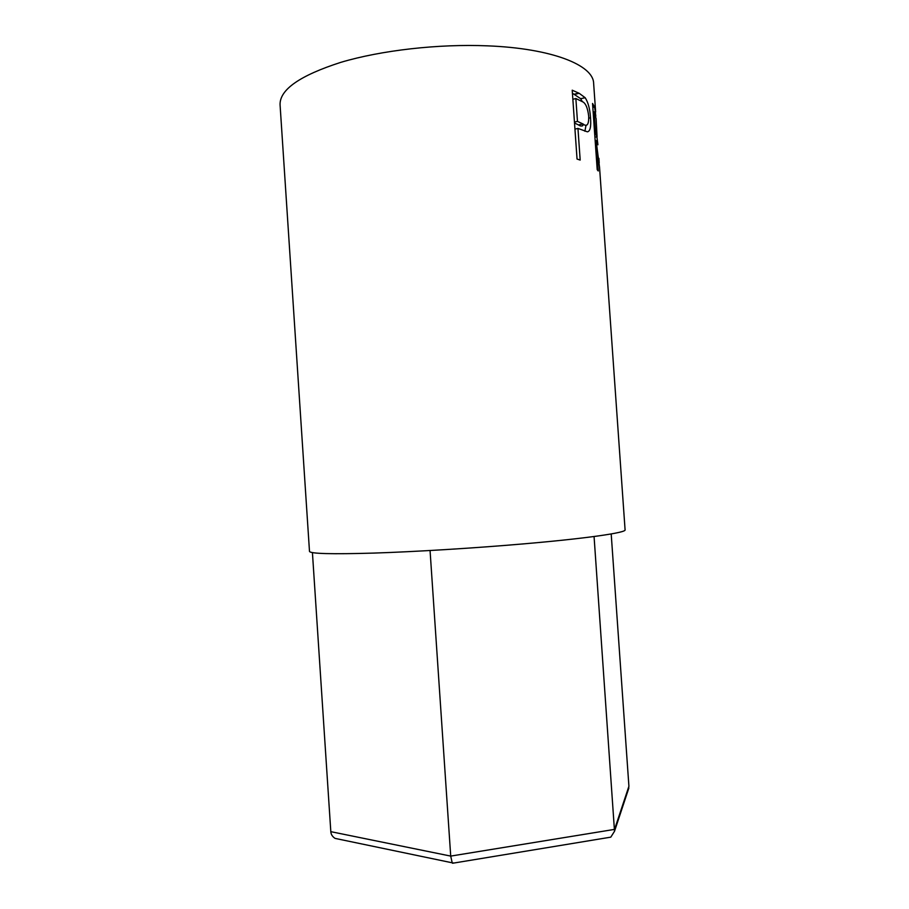 <?xml version="1.0" encoding="UTF-8"?>
<svg xmlns="http://www.w3.org/2000/svg" width="909" height="909" viewBox="0 0 909 909"><rect width="100%" height="100%" fill="white"/><g stroke="black" fill="none" stroke-linecap="round" stroke-linejoin="round"><path stroke-width="1.36" d="M454.011 863.016L452.193 862.8L450.716 856.096L614.564 829.383L628.914 786.274L611.2 533.947M452.546 863.255L610.791 837.155L614.518 831.269L594.066 536.515M341.523 839.734L335.091 838.393C332.399 836.644 330.978 834.394 330.819 831.667L450.716 856.096L430.059 550.524M330.819 831.667L312.423 552.615M610.791 837.155L606.053 837.939M628.914 786.274L627.744 791.387M572.216 90.196L579.181 93.297L585.18 97.729C588.18 102.376 589.964 109.08 590.52 117.84C591.214 126.692 590.168 131.362 587.384 131.828L577.954 128.408L580.181 160.075L577.045 159.041L572.216 90.196M595.645 111.966L593.634 83.367C593.463 65.164 552.093 48.382 487.599 45.848C438.433 43.768 381.189 50.313 340.818 62.346C299.89 75.515 279.642 89.65 280.063 104.74L309.492 551.388C310.23 553.74 331.592 554.308 373.61 553.092C414.993 551.752 472.862 548.229 521.948 544.014C586.35 538.526 626.415 532.674 625.085 529.867L599.554 167.392L596.099 140.52L598.247 170.96L597.202 169.676L592.543 103.456L594.645 107.137L595.827 116.182M596.906 136.895L597.929 144.792M598.917 158.348L599.201 162.881M582.692 125.737L581.976 126.01M595.645 112.012L594.293 112.148M596.099 140.52L595.168 140.645M597.077 136.873L596.122 118.693L594.077 111.796L595.622 133.759L597.077 136.873L594.918 137.123M595.622 133.759L594.691 133.896M594.077 111.796L593.145 111.932M572.431 93.229L580.646 98.672L582.396 101.728M585.18 97.729L580.646 98.672M590.52 117.84L588.793 118.147M586.066 125.09L584.873 131.237M577.954 128.408L574.954 129.146M574.522 123.022L578.51 124.931C580.806 126.59 582.51 126.374 583.635 124.283M582.953 123.954C586.953 127.215 588.873 124.703 588.714 116.432C587.714 107.66 585.476 102.683 581.999 101.49L575.863 98.524L577.465 121.374L582.953 123.954L578.51 124.931M577.465 121.374L574.454 122.124M575.863 98.524L572.852 99.308M594.6 107.012L592.816 107.251M578.806 93.104L574.431 94.172M335.091 838.393L452.193 862.8M614.518 831.269L628.869 788.001M592.816 107.364L594.645 107.137M574.772 94.354L579.181 93.297"/></g></svg>
